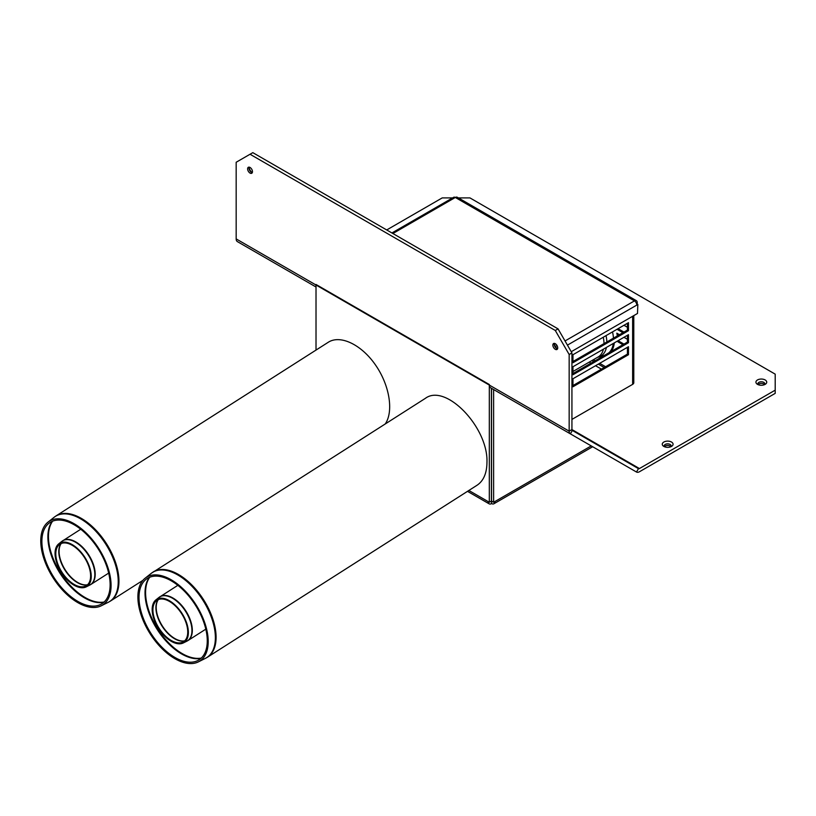 <?xml version="1.0" encoding="UTF-8"?>
<svg xmlns="http://www.w3.org/2000/svg" width="816" height="816" viewBox="0 0 816 816"><rect width="100%" height="100%" fill="white"/><g stroke="black" fill="none" stroke-linecap="round" stroke-linejoin="round"><path stroke-width="1.22" d="M554.329 343.638A5.396 3.111 -120 0 0 557.287 348.769M557.552 348.83A3.437 1.979 60 0 1 556.675 348.503L556.675 348.503A3.437 1.979 60 0 1 554.248 344.301A3.437 1.979 60 0 1 554.411 343.383M555.288 349.309A3.437 1.979 60 0 1 553.044 346.28A3.437 1.979 60 0 1 553.574 343.536A3.437 1.979 60 0 1 557.002 345.515A3.437 1.979 60 0 1 557.002 349.483A3.437 1.979 60 0 1 555.288 349.309M249.084 167.413A5.396 3.111 -120 0 0 252.052 172.543M252.307 172.594A3.437 1.979 60 0 1 251.43 172.278L251.43 172.278A3.437 1.979 60 0 1 249.002 168.076A3.437 1.979 60 0 1 249.166 167.158M250.043 173.084A3.437 1.979 60 0 1 247.799 170.054A3.437 1.979 60 0 1 248.329 167.3A3.437 1.979 60 0 1 251.767 169.289A3.437 1.979 60 0 1 251.767 173.247A3.437 1.979 60 0 1 250.043 173.084M601.423 369.138L595.527 365.731L601.423 369.138M591.019 363.13L589.244 362.11L591.019 363.13M592.018 360.499L593.793 361.529M598.301 364.13L604.197 367.537M316.016 285.814A5.885 3.397 -60 0 1 315.955 284.978L489.386 385.111A5.885 3.397 120 0 0 490.6 387.804L636.5 472.036A5.885 3.397 120 0 0 639.448 471.75L775.2 393.373L775.2 390.16L639.448 468.547A1.958 1.132 120 0 1 638.459 468.639L572.342 430.46L570.384 433.867A5.885 3.397 120 0 1 569.16 431.164L571.934 429.563A1.958 1.132 120 0 0 572.342 430.46M556.726 425.983L636.5 472.036L556.726 425.983A5.885 3.397 120 0 0 556.777 426.013M303.562 279.817A5.885 3.397 -60 0 1 303.511 279.786L237.395 241.618A5.885 3.397 -60 0 1 236.171 238.915L236.171 162.262L252.817 152.653L558.062 328.879L555.288 330.48L569.16 354.511L571.934 352.91L558.062 328.879M303.511 279.786L316.016 287.008L303.511 279.786M571.934 352.91L571.934 429.563L639.448 468.547M670.813 446.638A3.437 1.979 0 0 0 670.099 446.036A3.437 1.979 0 0 0 664.53 446.638M764.47 384.56A3.437 1.979 0 0 0 763.756 383.959A3.437 1.979 0 0 0 758.186 384.56M765.143 379.95A5.396 3.111 180 0 1 765.143 384.356A5.396 3.111 180 0 1 757.513 384.356A5.396 3.111 180 0 1 757.513 379.95A5.396 3.111 180 0 1 765.143 379.95M764.286 384.754A3.437 1.979 0 0 0 764.755 383.755A3.437 1.979 0 0 0 763.756 382.357A3.437 1.979 0 0 0 760.012 381.929A3.437 1.979 0 0 0 757.891 383.755A3.437 1.979 0 0 0 758.36 384.754M671.486 442.027A5.396 3.111 180 0 1 671.486 446.434A5.396 3.111 180 0 1 663.857 446.434A5.396 3.111 180 0 1 663.857 442.027A5.396 3.111 180 0 1 671.486 442.027M670.64 446.842A3.437 1.979 0 0 0 671.109 445.842A3.437 1.979 0 0 0 670.099 444.434A3.437 1.979 0 0 0 666.356 444.006A3.437 1.979 0 0 0 664.234 445.842A3.437 1.979 0 0 0 664.703 446.842M458.388 197.911L469.955 197.911L775.2 374.146L775.2 390.16M386.713 229.959L442.211 197.911L452.605 197.911M250.043 154.255L555.288 330.48M569.16 354.511L569.16 431.164L489.386 385.111M207.488 657.186L477.115 485.204C483.531 480.869 486.815 473.27 486.958 462.407C488.386 427.421 445.658 383 425.35 398.361L151.195 573.383A50.48 27.581 57.5 0 1 177.755 574.943A50.48 27.581 57.5 0 1 215.322 635.633A50.48 27.581 57.5 0 1 205.397 658.369L207.488 657.186A50.531 27.601 -122.5 0 0 216.046 635.215A50.531 27.601 -122.5 0 0 178.449 574.464A50.531 27.601 -122.5 0 0 153.143 571.985M208.162 639.499A49.664 27.132 57.5 0 1 198.4 661.868A49.664 27.132 57.5 0 1 150.164 633.818A49.664 27.132 57.5 0 1 145.075 578.248A49.664 27.132 57.5 0 1 183.416 589.193A49.664 27.132 57.5 0 1 208.162 639.499M207.213 638.846A48.205 26.336 57.5 0 1 197.747 660.552A48.205 26.336 57.5 0 1 150.929 633.328A48.205 26.336 57.5 0 1 145.982 579.401A48.205 26.336 57.5 0 1 183.202 590.019A48.205 26.336 57.5 0 1 207.213 638.846M47.95 522.179A49.664 27.132 -122.5 0 0 40.8 542.875A49.664 27.132 -122.5 0 0 63.648 591.274A49.664 27.132 -122.5 0 0 101.276 605.788A49.664 27.132 -122.5 0 0 98.797 548.556A49.664 27.132 -122.5 0 0 47.95 522.179L54.07 517.313A50.48 27.581 57.5 0 1 105.754 544.119A50.48 27.581 57.5 0 1 108.283 602.29L110.364 601.106A50.531 27.601 -122.5 0 0 106.468 543.67A50.531 27.601 -122.5 0 0 56.029 515.916L328.226 342.292C340.231 334.489 361.304 344.525 375.34 364.752C389.477 384.866 393.904 411.335 385.244 423.943M41.932 543.415A48.205 26.336 -122.5 0 0 64.097 590.386A48.205 26.336 -122.5 0 0 100.623 604.472A48.205 26.336 -122.5 0 0 98.216 548.933A48.205 26.336 -122.5 0 0 48.868 523.331A48.205 26.336 -122.5 0 0 41.932 543.415M152.194 610.552A25.571 13.974 -122.5 0 0 163.955 635.47A25.571 13.974 -122.5 0 0 183.325 642.947A25.571 13.974 -122.5 0 0 182.05 613.479A25.571 13.974 -122.5 0 0 155.876 599.903A25.571 13.974 -122.5 0 0 152.194 610.552M152.939 610.919A24.592 13.433 -122.5 0 0 164.251 634.879A24.592 13.433 -122.5 0 0 182.886 642.07A24.592 13.433 -122.5 0 0 181.662 613.724A24.592 13.433 -122.5 0 0 156.478 600.668A24.592 13.433 -122.5 0 0 152.939 610.919M55.07 554.482A25.571 13.974 -122.5 0 0 66.83 579.401A25.571 13.974 -122.5 0 0 86.21 586.867A25.571 13.974 -122.5 0 0 84.925 557.41A25.571 13.974 -122.5 0 0 58.752 543.823A25.571 13.974 -122.5 0 0 55.07 554.482M55.825 554.839A24.592 13.433 -122.5 0 0 67.136 578.809A24.592 13.433 -122.5 0 0 85.772 585.99A24.592 13.433 -122.5 0 0 84.538 557.654A24.592 13.433 -122.5 0 0 59.364 544.598A24.592 13.433 -122.5 0 0 55.825 554.839M618.967 334.978A28.499 16.453 -120 0 0 618.946 334.397M567.446 345.127L636.796 305.092A3.335 1.928 -120 0 0 634.44 300.89A3.927 2.264 -60 0 1 636.409 300.696A3.927 2.264 -60 0 1 637.214 302.491L637.214 304.133M636.409 300.696L457.286 197.278A3.927 2.264 120 0 0 455.318 197.472A3.335 1.928 -120 0 0 453.655 197.309L391.915 232.958M636.796 305.092L637.837 304.49L636.602 303.776M571.241 351.716L637.5 313.466L637.837 304.49M572.975 361.529L627.433 330.082L627.433 323.279M572.975 385.56L627.433 354.113L627.433 347.31M572.975 373.544L627.433 342.098L627.433 335.294M633.787 315.608L633.787 382.755A3.927 2.264 180 0 1 632.635 384.356L571.934 419.404M628.473 342.7L572.975 374.748L572.975 366.731L628.473 334.693L628.473 342.7L627.433 342.098M628.473 354.715L572.975 386.764L572.975 378.746L628.473 346.708L628.473 354.715L627.433 354.113M628.473 330.684L572.975 362.732L572.975 354.715L628.473 322.677L628.473 330.684L627.433 330.082M618.905 340.211A35.567 20.533 60 0 1 618.936 341.2L623.965 344.107M618.151 333.938A35.567 20.533 60 0 1 618.395 335.305M618.069 328.685L623.965 332.092M605.584 366.731L599.689 363.334M595.18 360.723L593.405 359.703M609.797 352.288A30.416 17.564 -120 0 0 614.285 342.883A30.661 17.697 60 0 1 611.204 351.472M622.924 332.693L617.029 329.287M623.965 325.278L627.433 327.277M622.924 344.709L617.896 341.802A35.567 20.533 -120 0 0 617.865 340.813M618.936 341.2L617.896 341.802M617.355 335.906A35.567 20.533 -120 0 0 616.814 333.173L619.456 334.693M623.965 337.294L627.433 339.303M592.681 446.74L493.915 503.758A4.906 2.836 -120 0 1 491.569 503.574A4.906 2.836 -60 0 1 489.11 503.819A4.906 2.836 -60 0 1 488.101 501.565L489.314 502.268L491.395 501.065L491.395 388.263M316.016 350.074L316.016 284.468L489.314 384.52L489.314 502.268M491.895 501.279A1.958 1.132 60 0 1 491.467 501.106L491.569 501.167A1.958 1.132 120 0 1 490.895 501.361M493.915 503.758A4.906 2.836 -120 0 0 494.639 502.942A4.906 2.836 -120 0 0 494.935 501.514L591.243 445.903M491.538 388.345L493.619 389.538L493.619 502.268L491.538 501.065L491.538 388.345M560.021 427.88L493.619 389.538M493.619 502.268L494.935 501.514M491.569 503.574L491.569 501.167M236.171 238.915L315.955 284.978M636.5 472.036L638.459 468.639M149.328 577.412A49.021 26.785 -122.5 0 0 157.141 629.371A49.021 26.785 -122.5 0 0 200.96 658.359M201.277 658.063A49.052 26.806 57.5 0 1 157.723 628.993A49.052 26.806 57.5 0 1 149.726 577.249M104.152 601.994A49.052 26.806 57.5 0 1 85.007 597.465A49.052 26.806 57.5 0 1 48.511 538.489A49.052 26.806 57.5 0 1 52.601 521.179M52.214 521.342A49.021 26.785 -122.5 0 0 47.93 538.886A49.021 26.785 -122.5 0 0 84.405 597.812A49.021 26.785 -122.5 0 0 103.836 602.279M155.876 599.903L158.926 597.465A25.979 14.188 57.5 0 1 172.594 598.271A25.979 14.188 57.5 0 1 190.281 621.18A25.979 14.188 57.5 0 1 186.823 641.203L187.894 640.591A26 14.209 -122.5 0 0 190.434 620.282A26 14.209 -122.5 0 0 172.951 598.026A26 14.209 -122.5 0 0 159.936 596.751A26 14.209 -122.5 0 0 159.426 597.098M187.364 640.897A26 14.209 -122.5 0 0 187.894 640.591L205.805 629.156M158.151 599.668A25 13.658 -122.5 0 0 155.938 608.654A25 13.658 -122.5 0 0 166.26 631.747A25 13.658 -122.5 0 0 184.498 640.978M184.651 640.835A25.021 13.668 57.5 0 1 166.474 631.462A25.021 13.668 57.5 0 1 156.223 608.45A25.021 13.668 57.5 0 1 158.345 599.587M58.752 543.823L61.802 541.396A25.979 14.188 57.5 0 1 75.47 542.201A25.979 14.188 57.5 0 1 93.157 565.1A25.979 14.188 57.5 0 1 89.699 585.123L90.78 584.511A26 14.209 -122.5 0 0 93.31 564.213A26 14.209 -122.5 0 0 75.837 541.946A26 14.209 -122.5 0 0 62.812 540.671A26 14.209 -122.5 0 0 62.302 541.028M90.239 584.827A26 14.209 -122.5 0 0 90.78 584.511L108.691 573.087M61.027 543.599A25 13.658 -122.5 0 0 58.813 552.585A25 13.658 -122.5 0 0 69.146 575.668A25 13.658 -122.5 0 0 87.373 584.899M87.536 584.756A25.021 13.668 57.5 0 1 69.35 575.392A25.021 13.668 57.5 0 1 59.109 552.381A25.021 13.668 57.5 0 1 61.22 543.517M608.818 352.849A30.416 17.564 -120 0 0 613.306 343.454M613.459 338.161A30.416 17.564 -120 0 0 612.5 331.898M597.638 357.255A29.039 16.769 -120 0 0 606.421 347.432M606.849 341.975A29.039 16.769 -120 0 0 606.023 335.641M572.975 371.494L598.118 356.98A28.448 16.422 -120 0 0 603.432 349.146M604.013 343.607A28.448 16.422 -120 0 0 603.259 337.232M565.039 340.955L634.44 300.89L455.318 197.472L392.884 233.519M555.4 346.525L557.042 345.576M632.635 384.356L632.635 316.271M468.863 490.467L488.101 501.565M595.17 443.639L595.741 443.312M198.4 661.868L205.397 658.369M145.075 578.248L151.195 573.383M54.07 517.313L56.029 515.916M142.902 580.349L110.364 601.106M101.276 605.788L108.283 602.29M158.926 597.465L177.847 585.327M183.325 642.947L186.823 641.203M61.802 541.396L80.723 529.247M86.21 586.867L89.699 585.123M611.439 351.155L610.633 351.808M604.381 355.409L597.598 357.286M489.11 503.819L467.497 491.334M597.179 444.139L596.598 444.475"/></g></svg>
